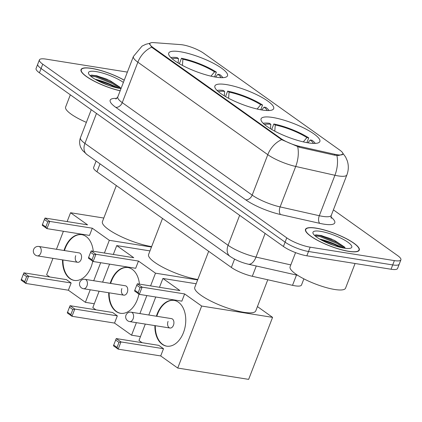 <?xml version="1.0" encoding="UTF-8"?>
<svg xmlns="http://www.w3.org/2000/svg" width="422" height="422" viewBox="0 0 422 422"><rect width="100%" height="100%" fill="white"/><g stroke="black" fill="none" stroke-linecap="round" stroke-linejoin="round"><path stroke-width="0.63" d="M226.424 84.595A31.502 7.353 21.1 0 0 214.893 85.967A31.502 7.353 21.1 0 0 230.006 99.012A31.502 7.353 21.1 0 0 262.152 110.021A31.502 7.353 21.1 0 0 273.678 108.649A31.502 7.353 21.1 0 0 258.57 95.609A31.502 7.353 21.1 0 0 226.424 84.595M272.596 117.458A31.502 7.353 21.1 0 0 261.07 118.83A31.502 7.353 21.1 0 0 276.178 131.875A31.502 7.353 21.1 0 0 308.324 142.889A31.502 7.353 21.1 0 0 319.855 141.512A31.502 7.353 21.1 0 0 304.742 128.473A31.502 7.353 21.1 0 0 272.596 117.458M180.247 51.732A31.502 7.353 21.1 0 0 168.721 53.103A31.502 7.353 21.1 0 0 183.828 66.143A31.502 7.353 21.1 0 0 215.974 77.157A31.502 7.353 21.1 0 0 227.5 75.786A31.502 7.353 21.1 0 0 212.393 62.746A31.502 7.353 21.1 0 0 180.247 51.732M182.615 44.848A16.047 3.745 21.1 0 0 180.674 44.616L153.814 42.627A16.047 3.745 21.1 0 0 149.879 43.561A16.047 3.745 21.1 0 0 152.885 47.428L280.73 138.421A16.047 3.745 21.1 0 0 299.583 146.376L334.767 154.288A16.047 3.745 21.1 0 0 342.854 154.019A16.047 3.745 21.1 0 0 339.847 150.153L203.684 53.235A16.047 3.745 21.1 0 0 182.615 44.848M303.882 278.852L301.498 285.024A17.829 4.162 -158.9 0 1 292.515 285.325L252.303 276.283A17.829 4.162 -158.9 0 1 231.356 267.442L96.96 171.786A17.829 4.162 -158.9 0 1 93.621 167.492L96.1 161.062M124.258 80.175A28.828 6.731 21.1 0 0 91.569 68.343A28.828 6.731 21.1 0 0 81.019 69.598A28.828 6.731 21.1 0 0 92.777 80.449A28.828 6.731 21.1 0 0 120.154 90.809M316.041 228.107A28.828 6.731 21.1 0 0 305.491 229.362A28.828 6.731 21.1 0 0 319.317 241.3A28.828 6.731 21.1 0 0 348.73 251.375A28.828 6.731 21.1 0 0 359.28 250.119A28.828 6.731 21.1 0 0 345.454 238.182A28.828 6.731 21.1 0 0 316.041 228.107M343.012 154.167L338.655 155.486L334.63 155.19L299.451 147.278L281.638 139.661L152.511 47.839L151.709 47.185L149.588 43.756M127.375 72.104L45.924 59.106A17.829 4.162 21.1 0 0 39.399 59.882L36.07 68.512A17.829 4.162 21.1 0 0 39.415 72.806L283.431 246.485A17.829 4.162 21.1 0 0 306.841 255.806L391.046 269.241L392.708 264.926A17.829 4.162 21.1 0 0 399.233 264.151A17.829 4.162 21.1 0 1 392.708 264.926L308.503 251.491L392.708 264.926L394.375 260.611A17.829 4.162 21.1 0 0 400.9 259.836A17.829 4.162 21.1 0 0 397.561 255.537L333.401 209.871M283.431 246.485L285.098 242.17A17.829 4.162 21.1 0 0 308.503 251.491A17.829 4.162 21.1 0 1 285.098 242.17L41.076 68.496L285.098 242.17L286.76 237.855A17.829 4.162 21.1 0 0 310.17 247.176L394.375 260.611M37.737 64.197A17.829 4.162 21.1 0 0 41.076 68.496A17.829 4.162 21.1 0 1 37.737 64.197M39.399 59.882A17.829 4.162 21.1 0 0 42.743 64.181L286.76 237.855M340.375 247.361A23.774 5.549 21.1 0 0 321.348 240.023M115.902 87.597A23.774 5.549 21.1 0 0 96.881 80.254M391.046 269.241A17.829 4.162 21.1 0 0 397.571 268.466L400.9 259.836M124.232 80.249A28.532 6.662 21.1 0 0 91.738 68.464A28.532 6.662 21.1 0 0 81.298 69.704A28.532 6.662 21.1 0 0 93.004 80.481A28.532 6.662 21.1 0 0 120.186 90.735M98.052 80.882L109.145 85.597M123.393 82.427A20.805 4.858 21.1 0 0 96.116 71.582A20.805 4.858 21.1 0 0 88.652 73.792A20.805 4.858 21.1 0 0 119.711 88.372A20.805 4.858 21.1 0 0 121.024 88.557M120.887 88.541L119.943 87.196L109.873 80.539L96.812 75.765L91.363 75.148L90.081 75.612M70.332 94.813L65.621 107.024A29.719 6.937 21.1 0 0 86.373 122.369M90.582 76.076L95.456 76.783L112.621 83.698L119.621 88.356M90.915 75.221L95.783 75.928L112.948 82.844L120.65 88.124M348.567 251.254A28.532 6.662 21.1 0 0 359.006 250.014A28.532 6.662 21.1 0 0 345.323 238.203A28.532 6.662 21.1 0 0 316.21 228.228A28.532 6.662 21.1 0 0 305.765 229.468A28.532 6.662 21.1 0 0 319.449 241.284A28.532 6.662 21.1 0 0 348.567 251.254M295.564 252.62L290.093 266.788A29.719 6.937 21.1 0 0 304.346 279.09A29.719 6.937 21.1 0 0 334.672 289.481A29.719 6.937 21.1 0 0 345.549 288.184L355.076 263.502M322.524 240.645L333.617 245.361M320.588 231.346A20.805 4.858 21.1 0 0 313.124 233.561A20.805 4.858 21.1 0 0 344.183 248.136A20.805 4.858 21.1 0 0 350.809 248.099A20.805 4.858 21.1 0 0 343.809 239.675A20.805 4.858 21.1 0 0 320.588 231.346M345.36 248.305L344.41 246.96L334.345 240.303L321.284 235.529L315.835 234.912L314.554 235.381M315.055 235.84L319.923 236.547L337.088 243.462L344.088 248.12M315.387 234.985L320.256 235.692L337.421 242.608L345.122 247.888M116.33 185.575L102.425 221.613A32.694 7.633 21.1 0 0 118.102 235.149A32.694 7.633 21.1 0 0 151.461 246.58A32.694 7.633 21.1 0 0 151.635 246.606M222.937 77.674A29.719 6.937 21.1 0 0 219.767 74.557L217.894 74.256L215.563 77.089M178.131 62.994L178.469 58.563L177.045 57.55A29.719 6.937 21.1 0 0 170.836 57.566M221.112 77.685A27.224 6.356 21.1 0 0 217.894 74.256M178.469 58.563A27.224 6.356 21.1 0 0 172.176 58.806M179.371 63.727L181.481 58.257A29.719 6.937 21.1 0 1 216.396 72.157L214.555 76.915M216.396 72.157L214.524 71.856A27.224 6.356 21.1 0 0 182.9 59.27L181.481 58.257M210.979 76.166L214.524 71.856M182.9 59.27L182.431 65.421M64.028 250.489A23.184 15.197 99.1 0 1 81.625 234.637A23.184 15.197 99.1 0 1 86.083 236.499A23.184 15.197 99.1 0 1 93.262 251.248M92.745 261.229A23.184 15.197 99.1 0 1 74.314 280.419A23.184 15.197 99.1 0 1 69.857 278.557A23.184 15.197 99.1 0 1 62.53 259.878M94.291 303.75L85.386 302.326L68.364 290.215L25.821 283.426L21.1 280.066L23.89 272.839L66.433 279.628L71.154 282.988L28.606 276.199L25.821 283.426L24.676 281.722L21.306 279.327M49.754 276.969L46.626 274.743L52.95 258.354M68.364 290.215L71.154 282.988M85.386 302.326L90.224 289.798M93.721 280.725L100.673 262.706M104.408 253.026L109.314 240.318L92.291 228.202L89.506 235.429L46.958 228.64L42.242 225.279L42.443 224.541L45.813 226.941L46.958 228.64L49.749 221.413L92.291 228.202M45.027 218.053L44.4 219.472L47.77 221.872L49.749 221.413L45.027 218.053L87.576 224.847L70.553 212.73L67.135 221.582M63.4 231.261L56.448 249.281M151.466 247.044L109.314 240.318M70.553 212.73L103.801 218.037M24.676 281.722L26.628 276.658L23.257 274.258M23.89 272.839L28.606 276.199L26.628 276.658M47.77 221.872L45.813 226.941M44.4 219.472L42.443 224.541M81.108 259.519A4.753 3.118 -80.9 0 0 79.162 252.905L38.829 246.469A4.753 3.118 99.1 0 1 39.747 246.849A4.753 3.118 99.1 0 1 40.781 253.084A4.753 3.118 99.1 0 1 37.331 255.859L77.664 262.294A4.753 3.118 -80.9 0 0 81.108 259.519M74.541 280.456A23.184 15.197 99.1 0 1 62.973 259.952M64.471 250.557A23.184 15.197 99.1 0 1 65.268 248.247A23.184 15.197 99.1 0 1 81.842 234.674M75.717 255.679A4.753 3.118 -80.9 0 0 77.664 262.294M162.507 218.438L148.597 254.477A32.694 7.633 21.1 0 0 164.274 268.012A32.694 7.633 21.1 0 0 197.633 279.443A32.694 7.633 21.1 0 0 197.812 279.469M269.115 110.538A29.719 6.937 21.1 0 0 265.939 107.42L264.067 107.119L261.735 109.957M224.309 95.857L224.646 91.426L223.222 90.413A29.719 6.937 21.1 0 0 217.008 90.435M267.284 110.553A27.224 6.356 21.1 0 0 264.067 107.119M224.646 91.426A27.224 6.356 21.1 0 0 218.353 91.669M225.543 96.591L227.653 91.12A29.719 6.937 21.1 0 1 262.568 105.02L260.733 109.778M262.568 105.02L260.696 104.719A27.224 6.356 21.1 0 0 229.077 92.133L227.653 91.12M257.156 109.029L260.696 104.719M229.077 92.133L228.608 98.284M110.205 283.352A23.184 15.197 99.1 0 1 127.797 267.501A23.184 15.197 99.1 0 1 132.26 269.363A23.184 15.197 99.1 0 1 139.439 284.111M138.922 294.092A23.184 15.197 99.1 0 1 120.492 313.288A23.184 15.197 99.1 0 1 116.029 311.425A23.184 15.197 99.1 0 1 108.707 292.747M140.463 336.614L131.559 335.195L114.541 323.078L71.993 316.289L67.277 312.929L70.063 305.702L112.611 312.496L117.327 315.851L74.784 309.062L71.993 316.289L70.849 314.59L67.478 312.19M95.931 309.832L92.803 307.606L99.123 291.217M114.541 323.078L117.327 315.851M131.559 335.195L136.396 322.661M139.898 313.588L146.851 295.569M150.585 285.889L155.491 273.182L138.469 261.065L135.678 268.292L93.135 261.503L88.414 258.143L88.62 257.404L91.991 259.804L93.135 261.503L95.921 254.276L138.469 261.065M91.205 250.921L90.577 252.335L93.942 254.735L95.921 254.276L91.205 250.921L133.748 257.71L116.73 245.593L113.312 254.45M109.578 264.13L102.625 282.144M197.644 279.907L155.491 273.182M116.73 245.593L149.979 250.9M70.849 314.59L72.806 309.521L69.435 307.121M70.063 305.702L74.784 309.062L72.806 309.521M93.942 254.735L91.991 259.804M90.577 252.335L88.62 257.404M127.286 292.383A4.753 3.118 -80.9 0 0 125.339 285.768L85.007 279.332A4.753 3.118 99.1 0 1 85.924 279.712A4.753 3.118 99.1 0 1 86.953 285.947A4.753 3.118 99.1 0 1 83.509 288.722L123.841 295.157A4.753 3.118 -80.9 0 0 127.286 292.383M120.713 313.319A23.184 15.197 99.1 0 1 109.15 292.815M110.648 283.426A23.184 15.197 99.1 0 1 111.445 281.11A23.184 15.197 99.1 0 1 128.019 267.537M121.889 288.542A4.753 3.118 -80.9 0 0 123.841 295.157M208.679 251.301L194.774 287.345A32.694 7.633 21.1 0 0 210.451 300.875A32.694 7.633 21.1 0 0 243.81 312.306A32.694 7.633 21.1 0 0 255.774 310.882L267.78 279.765M315.287 143.401A29.719 6.937 21.1 0 0 312.116 140.283L310.244 139.983L307.912 142.821M270.481 128.721L270.818 124.29L269.4 123.277A29.719 6.937 21.1 0 0 263.186 123.298M313.462 143.417A27.224 6.356 21.1 0 0 310.244 139.983M270.818 124.29A27.224 6.356 21.1 0 0 264.525 124.532M271.721 129.454L273.831 123.984A29.719 6.937 21.1 0 1 308.746 137.883L306.91 142.647M308.746 137.883L306.873 137.588A27.224 6.356 21.1 0 0 275.255 124.996L273.831 123.984M303.328 141.897L306.873 137.588M275.255 124.996L274.78 131.152M156.377 316.22A23.184 15.197 99.1 0 1 173.975 300.364A23.184 15.197 99.1 0 1 178.432 302.226A23.184 15.197 99.1 0 1 184.572 329.207A23.184 15.197 99.1 0 1 166.669 346.151A23.184 15.197 99.1 0 1 162.206 344.289A23.184 15.197 99.1 0 1 154.879 325.61M177.736 368.058L201.663 306.045L272.575 317.36L248.648 379.373L177.736 368.058L160.713 355.941L118.171 349.152L113.449 345.792L116.24 338.571L158.783 345.36L163.504 348.714L120.956 341.925L118.171 349.152L117.026 347.454L113.655 345.054M142.103 342.696L138.975 340.47L145.3 324.08M160.713 355.941L163.504 348.714M201.663 306.045L184.641 293.934L181.856 301.155L139.307 294.366L134.592 291.011L134.792 290.267L138.163 292.668L139.307 294.366L142.098 287.145L184.641 293.934M137.377 283.784L136.749 285.198L140.12 287.598L142.098 287.145L137.377 283.784L179.925 290.573L162.903 278.457L159.49 287.313M155.755 296.993L148.802 315.007M272.575 317.36L257.431 306.583M162.903 278.457L196.156 283.763M117.026 347.454L118.978 342.384L115.612 339.984M116.24 338.571L120.956 341.925L118.978 342.384M140.12 287.598L138.163 292.668M136.749 285.198L134.792 290.267M173.458 325.246A4.753 3.118 -80.9 0 0 171.511 318.631L131.184 312.196A4.753 3.118 99.1 0 1 132.097 312.581A4.753 3.118 99.1 0 1 133.13 318.81A4.753 3.118 99.1 0 1 129.681 321.59L170.013 328.026A4.753 3.118 -80.9 0 0 173.458 325.246M166.89 346.182A23.184 15.197 99.1 0 1 155.322 325.678M156.82 316.289A23.184 15.197 99.1 0 1 157.617 313.973A23.184 15.197 99.1 0 1 174.196 300.406M168.067 321.411A4.753 3.118 -80.9 0 0 170.013 328.026M152.885 47.428L152.68 47.96M280.73 138.421L280.524 138.949M299.583 146.376L299.251 147.231M334.767 154.288L334.435 155.143M100.025 163.852L96.96 171.786M234.569 259.124L231.356 267.442M256.27 265.997L252.303 276.283M296.481 275.038L292.515 285.325M331.017 217.072A29.719 6.937 -158.9 0 1 323.885 224.151A29.719 6.937 -158.9 0 1 319.781 223.354L280.577 214.534A29.719 6.937 -158.9 0 1 245.673 199.801L115.744 107.325A29.719 6.937 -158.9 0 1 116.831 98.4M336.877 155.481A20.805 10.84 102.7 0 1 334.92 175.278L319.312 215.721A23.774 5.549 21.1 0 0 322.598 216.359A23.774 5.549 21.1 0 0 331.296 215.32C330.996 217.251 330.996 218.216 331.296 218.211M342.5 152.775L345.634 157.053L347.285 160.84C348.767 165.556 348.635 170.235 346.9 174.877A23.774 5.549 -158.9 0 1 338.201 175.916A23.774 5.549 -158.9 0 1 334.92 175.278L295.716 166.463A23.774 5.549 -158.9 0 1 267.791 154.674L137.862 62.203A20.805 14.939 -54.6 0 1 151.709 47.185M281.638 139.661A20.805 14.939 125.4 0 0 267.791 154.674L252.182 195.117A23.774 5.549 21.1 0 0 280.108 206.907L319.312 215.721A5.945 3.096 -77.3 0 0 319.781 223.354M297.695 146.761A20.805 10.84 102.7 0 1 295.716 166.463L280.108 206.907A5.945 3.096 -77.3 0 0 280.577 214.534M115.744 107.325A5.945 4.267 -54.6 0 0 122.253 102.641L137.862 62.203A23.774 5.549 -158.9 0 1 133.405 56.469L117.801 96.912A23.774 5.549 21.1 0 0 122.253 102.641L252.182 195.117A5.945 4.267 -54.6 0 1 245.673 199.801M42.743 64.181L39.415 72.806M310.17 247.176L306.841 255.806M86.89 154.505A11.89 8.535 -54.6 0 1 84.922 143.406L228.08 245.298A23.774 5.549 21.1 0 0 256.006 257.082A11.89 6.193 102.7 0 1 248.3 264.204C241.495 262.589 235.413 259.989 230.048 256.397L86.89 154.505L82.496 150.396L80.707 147.368C79.352 144.171 79.273 140.943 80.465 137.677A23.774 5.549 21.1 0 0 84.922 143.406L96.485 113.428M290.816 264.91L256.006 257.082L265.121 233.456M230.048 256.397A11.89 8.535 -54.6 0 1 228.08 245.298L239.643 215.32M107.526 79.457A23.774 5.549 21.1 0 0 92.56 75.232A23.774 5.549 21.1 0 0 91.78 75.116M117.97 88.056A23.774 5.549 21.1 0 0 95.04 79.209M331.998 239.221A23.774 5.549 21.1 0 0 317.033 235.001A23.774 5.549 21.1 0 0 316.252 234.88M342.442 247.82A23.774 5.549 21.1 0 0 319.507 238.973M149.879 43.561L149.573 44.352M342.854 154.019L342.606 154.652M150.121 43.208L145.864 44.278L142.045 46.119L133.405 56.469M346.9 174.877L331.296 215.32M117.801 96.912L115.86 99.054M80.465 137.677L91.257 109.709M297.674 275.308L248.3 264.204M80.95 70.606L81.298 69.704M358.658 250.911L359.006 250.014M305.422 230.37L305.765 229.468M38.829 246.469A4.753 4.753 0 0 0 35.327 255.036A4.753 4.753 0 0 0 37.331 255.859M85.007 279.332A4.753 4.753 0 0 0 81.499 287.904A4.753 4.753 0 0 0 83.509 288.722M131.184 312.196A4.753 4.753 0 0 0 127.676 320.767A4.753 4.753 0 0 0 129.681 321.59"/></g></svg>
